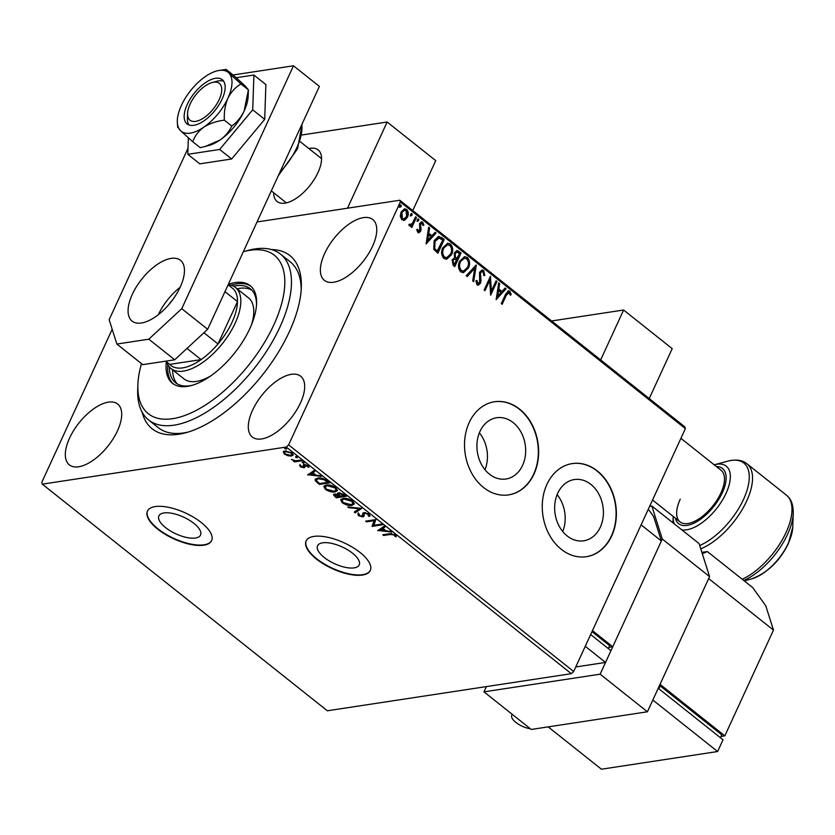 <?xml version="1.0" encoding="UTF-8"?>
<svg xmlns="http://www.w3.org/2000/svg" width="835" height="835" viewBox="0 0 835 835"><rect width="100%" height="100%" fill="white"/><g stroke="black" fill="none" stroke-linecap="round" stroke-linejoin="round"><path stroke-width="1.25" d="M352.516 553.198A22.91 9.206 -155.3 0 0 331.547 543.366A22.91 9.206 -155.3 0 0 317.571 545.766A22.91 9.206 -155.3 0 0 324.251 557.488A22.91 9.206 -155.3 0 0 345.21 567.32A22.91 9.206 -155.3 0 0 359.196 564.919A22.91 9.206 -155.3 0 0 352.516 553.198M193.845 523.326A22.91 9.206 -155.3 0 0 172.887 513.504A22.91 9.206 -155.3 0 0 158.9 515.905A22.91 9.206 -155.3 0 0 165.591 527.626A22.91 9.206 -155.3 0 0 186.549 537.458A22.91 9.206 -155.3 0 0 200.536 535.047A22.91 9.206 -155.3 0 0 193.845 523.326M201.319 522.553A35.321 14.195 -155.3 0 0 169.014 507.409A35.321 14.195 -155.3 0 0 147.451 511.114A35.321 14.195 -155.3 0 0 157.752 529.181A35.321 14.195 -155.3 0 0 190.067 544.337A35.321 14.195 -155.3 0 0 211.62 540.631A35.321 14.195 -155.3 0 0 201.319 522.553M147.544 510.916A35.321 14.195 -155.3 0 0 157.93 528.795A35.321 14.195 -155.3 0 0 190.015 543.898A35.321 14.195 -155.3 0 0 211.714 540.433M359.989 552.426A35.321 14.195 -155.3 0 0 327.675 537.27A35.321 14.195 -155.3 0 0 306.111 540.976A35.321 14.195 -155.3 0 0 316.413 559.043A35.321 14.195 -155.3 0 0 348.727 574.198A35.321 14.195 -155.3 0 0 370.291 570.493A35.321 14.195 -155.3 0 0 359.989 552.426M306.205 540.777A35.321 14.195 -155.3 0 0 316.601 558.657A35.321 14.195 -155.3 0 0 348.675 573.76A35.321 14.195 -155.3 0 0 370.375 570.295M271.479 249.561A110.658 52.814 128.5 0 1 301.32 287.313A110.658 52.814 128.5 0 1 289.296 331.819A110.658 52.814 128.5 0 1 185.662 432.78A110.658 52.814 128.5 0 1 142.159 412.219M141.491 363.632A101.244 48.315 -51.5 0 0 137.879 384.695A101.244 48.315 -51.5 0 0 190.004 413.398A101.244 48.315 -51.5 0 0 273.776 324.982A101.244 48.315 -51.5 0 0 243.695 251.606L248.444 250.323A105.951 50.559 128.5 0 1 280.508 254.122A105.951 50.559 128.5 0 1 279.913 327.111A105.951 50.559 128.5 0 1 148.63 419.984L158.347 427.708A105.951 50.559 -51.5 0 0 188.084 432.092M479.979 431.424A30.989 24.215 81.4 0 0 481.555 464.594A30.989 24.215 81.4 0 0 505.947 479.008A30.989 24.215 81.4 0 0 522.606 465.314A30.989 24.215 81.4 0 0 521.03 432.154A30.989 24.215 81.4 0 0 496.627 417.74A30.989 24.215 81.4 0 0 479.979 431.424M557.717 493.234A30.989 24.215 81.4 0 0 559.293 526.405A30.989 24.215 81.4 0 0 583.686 540.809A30.989 24.215 81.4 0 0 600.344 527.125A30.989 24.215 81.4 0 0 598.768 493.955A30.989 24.215 81.4 0 0 574.365 479.551A30.989 24.215 81.4 0 0 557.717 493.234M546.925 484.383A47.094 36.803 81.4 0 0 549.315 534.797A47.094 36.803 81.4 0 0 586.4 556.694A47.094 36.803 81.4 0 0 611.711 535.893A47.094 36.803 81.4 0 0 609.32 485.479A47.094 36.803 81.4 0 0 572.236 463.582A47.094 36.803 81.4 0 0 546.925 484.383M586.253 556.715A47.094 36.803 81.4 0 0 611.418 535.934A47.094 36.803 81.4 0 0 609.07 485.605A47.094 36.803 81.4 0 0 572.09 463.602M469.186 422.573A47.094 36.803 81.4 0 0 471.577 472.986A47.094 36.803 81.4 0 0 508.661 494.884A47.094 36.803 81.4 0 0 533.972 474.082A47.094 36.803 81.4 0 0 531.582 423.669A47.094 36.803 81.4 0 0 494.497 401.771A47.094 36.803 81.4 0 0 469.186 422.573M508.515 494.904A47.094 36.803 81.4 0 0 533.68 474.123A47.094 36.803 81.4 0 0 531.331 423.794A47.094 36.803 81.4 0 0 494.351 401.802M69.555 438.114A38.848 18.537 -51.5 0 0 69.347 464.876A38.848 18.537 -51.5 0 0 117.484 430.818A38.848 18.537 -51.5 0 0 117.693 404.056A38.848 18.537 -51.5 0 0 69.555 438.114M252.535 410.277A38.848 18.537 -51.5 0 0 252.316 437.039A38.848 18.537 -51.5 0 0 300.454 402.992A38.848 18.537 -51.5 0 0 300.673 376.23A38.848 18.537 -51.5 0 0 252.535 410.277M324.606 253.579A38.848 18.537 -51.5 0 0 324.397 280.341A38.848 18.537 -51.5 0 0 372.535 246.294A38.848 18.537 -51.5 0 0 372.744 219.521A38.848 18.537 -51.5 0 0 324.606 253.579M283.368 451.787L285.048 450.952L292.073 452.904L293.168 455.075L291.446 456.035L287.96 455.764L284.38 454.083L283.315 451.881M301.821 460.784L294.4 461.922L293.523 461.223L294.619 461.056L291.467 459.469L295.767 460.753L300.955 460.095L301.821 460.784M300.308 466.744L299.681 465.241L303.011 467.078L303.303 464.959L304.17 464.563L308.157 465.7L308.94 467.276L305.078 465.252L304.785 467.37L303.919 467.767L300.308 466.744L300.047 464.458M303.47 466.807L303.303 464.959M304.744 466.379L304.869 467.193M326.955 480.762L329.585 482.86L319.419 484.404L315.369 480.845L315.108 479.353L317.655 478.069C320.463 477.516 323.562 478.413 326.955 480.762M346.442 496.261L336.286 497.817L333.436 494.696L334.584 494.08L337.81 494.591L337.465 493.401L338.624 492.775L344.177 494.466L346.442 496.261M361.712 508.4L355.178 512.836L354.228 512.085L359.186 508.713L348.717 507.701L347.767 506.939L361.712 508.4M381.47 524.119L382.346 524.808L372.18 526.353L374.09 520.696L366.513 521.844L365.636 521.155L375.802 519.61L373.913 525.267L381.47 524.119M390.425 534.452L383.662 535.485L382.795 534.786L389.653 533.742L395.289 534.849L396.26 536.738L395.038 536.498L394.256 535.016L390.425 534.452L390.79 533.669L384.027 534.703L383.662 535.485M571.317 673.678L327.341 710.783L42.303 484.154L286.269 447.049L288.628 444.867L573.666 671.497L571.317 673.678L286.269 447.049M377.702 530.747L384.09 526.196L385.039 526.948L382.952 528.367L386.135 530.903L390.55 531.331L391.5 532.093L377.848 530.434M368.266 515.957L368.183 514.287L364.874 513.285L364.164 513.671L363.914 516.312L362.808 516.907L358.413 515.654L357.944 513.65L359.248 514.099L359.467 515.508L361.899 516.218L362.682 515.602L362.734 513.379L364.018 512.596L369.154 514.078L369.488 516.437L368.266 515.957L368.986 514.704M369.968 515.842L369.488 516.437L369.842 515.654L368.746 515.216M365.229 512.502L364.394 513.149M361.899 516.218L362.62 514.59M351.869 505.352C349.04 505.843 345.805 504.977 342.183 502.743L340.67 499.727L343.101 498.422C345.951 497.942 349.187 498.819 352.798 501.073L354.259 504.069L351.869 505.352L352.234 504.57L350.93 504.674M335.012 491.951C332.173 492.441 328.948 491.575 325.316 489.341L323.813 486.314L326.245 485.02C329.094 484.54 332.32 485.417 335.941 487.661L337.392 490.667L335.012 491.951L335.378 491.168L334.063 491.262M307.645 475.042L314.033 470.491L314.983 471.253L312.895 472.673L316.079 475.209L320.494 475.637L321.444 476.388L307.791 474.739M304.138 462.517L303.867 463.091L302.301 462.642L302.416 461.943L303.992 462.392L303.867 463.091L303.992 462.392M302.625 461.922L302.301 462.642L302.416 461.943M297.448 457.204L297.187 457.778L295.611 457.329L295.726 456.62L297.302 457.069L297.187 457.778L297.302 457.069M295.945 456.609L295.611 457.329L295.726 456.62M286.551 448.541L286.28 449.115L284.714 448.666L284.829 447.957L286.405 448.405L286.28 449.115L286.405 448.405M285.038 447.936L284.714 448.666L284.829 447.957M404.985 220.012L401.865 219.793L400.278 216.275L401.071 212.048L404.599 208.813L406.635 209.428C408.524 211.735 408.795 214.303 407.47 217.131L404.985 220.012L403.608 220.419M409.181 224.239L410.079 224.646L412.302 223.467L415.569 216.766L416.446 217.465L411.832 227.485L410.966 226.786L411.645 225.314L409.369 225.763L408.858 224.886L409.766 224.156L410.402 224.792M410.329 226.003L409.369 225.763M422.26 223.519L420.454 224.291L421.101 229.385L420.663 231.149L418.899 232.788L417.803 232.464L416.769 229.698L417.677 229.249L418.836 231.337L418.262 231.431L419.775 230.512L419.556 223.644L421.508 221.859L422.729 222.214L423.898 225.001L422.969 225.534L422.26 223.519L421.257 223.415M441.569 237.443L444.21 239.53L437.895 253.245L433.709 249.237L434.158 240.668L438.573 236.295L444.21 239.53M461.066 252.942L454.762 266.647L453.154 265.373L452.111 259.904L454.511 257.827L454.334 252.901L456.912 250.542L461.066 252.942L454.365 266.334M476.326 265.071L473.654 281.677L472.704 280.915L474.729 268.327L467.193 276.531L466.243 275.78L476.033 265.113M496.094 280.79L496.961 281.478L490.656 295.193L489.696 280.466L484.989 290.684L484.123 289.995L490.427 276.281L491.397 290.987L496.094 280.79M509.173 292.626L506.334 295.204L502.138 304.326L501.271 303.627L505.53 294.369L508.411 290.778L509.809 291.217L511.229 294.505L510.3 295.204L509.173 292.626L508.139 292.511M302.072 134.957L387.148 122.014L347.506 208.197L257.034 221.964L399.788 200.243L684.836 426.873L685.378 428.616L400.341 201.987L288.628 444.867M685.378 428.616L573.666 671.497M496.178 299.588L498.714 282.867L499.664 283.629L498.808 288.941L501.992 291.478L505.175 288.012L506.125 288.764L496.178 299.588M476.357 280.529L477.067 283.493L479.593 282.585L479.582 272.241L482.129 269.987L483.674 270.436L484.853 275.456L483.82 275.592L483.1 271.897L481.962 271.584L480.438 272.961L481.002 280.769L480.49 283.211L478.351 285.184L476.994 284.808L475.866 280.748L476.942 280.445L478.142 283.639M468.404 268.056L463.508 272.638L460.753 271.897C458.144 268.672 457.778 265.102 459.657 261.188L464.604 256.648L467.318 257.43C469.875 260.645 470.241 264.184 468.404 268.056L463.206 272.669M451.547 254.654L446.652 259.226L443.896 258.495C441.287 255.26 440.922 251.69 442.79 247.786L447.748 243.235L450.462 244.029C453.019 247.233 453.384 250.782 451.547 254.654L446.349 259.267M426.121 243.883L428.658 227.172L429.608 227.924L428.741 233.247L431.935 235.773L435.118 232.307L436.068 233.059L426.121 243.883M418.763 220.628L417.51 221.191L417.312 219.469L418.565 218.906L418.763 220.628L416.926 221.275M417.312 219.469L418.565 218.906L417.98 218.989L418.178 220.711M412.072 215.305L410.82 215.879L410.622 214.157L411.874 213.593L412.072 215.305L410.246 215.962M411.404 213.457L411.498 215.399M401.176 206.642L399.923 207.205L399.725 205.483L400.977 204.919L401.176 206.642L399.339 207.299M399.725 205.483L400.977 204.919L400.393 205.013L400.591 206.736M42.303 484.154L41.75 482.421L112.182 329.293M400.341 201.987L399.788 200.243M301.185 289.829A105.951 50.559 -51.5 0 0 290.225 261.846L280.508 254.122M562.727 531.54A30.989 24.215 81.4 0 0 557.112 494.644M484.989 469.729A30.989 24.215 81.4 0 0 479.373 432.833M508.588 292.72L505.76 295.287L501.741 304.013M508.118 290.851L509.809 291.217M509.235 291.3L510.644 294.588L511.229 294.505M498.631 283.357L499.664 283.629M499.079 283.712L498.224 289.035L498.808 288.941M498.224 289.035L501.992 291.478M504.883 288.325L506.125 288.764M505.54 288.847L496.094 299.139M498.526 290.643L497.952 290.737L497.055 296.31L500.969 292.584L498.526 290.643L497.629 296.227M495.906 281.197L496.961 281.478M496.387 281.572L490.448 294.484M484.592 290.371L489.696 280.466M490.072 277.053L490.823 291.081L491.397 290.987M481.837 270.06L483.674 270.436M483.1 270.53L484.269 275.55M481.68 271.657L480.438 272.961M479.864 273.045L479.53 274.621L480.104 274.527M479.53 274.621L480.417 280.863L481.002 280.769M480.417 280.863L479.906 283.305L480.49 283.211M479.906 283.305L478.079 285.205M477.067 283.493L477.85 283.733M475.689 265.488L473.153 281.27M466.901 276.302L474.729 268.327M464.312 256.7L467.318 257.43M466.734 257.514C469.301 260.729 469.656 264.267 467.819 268.139M464.114 258.297L459.939 261.971C458.457 265.071 458.739 267.931 460.784 270.55L463.31 271.072M460.523 261.887C459.041 264.987 459.323 267.847 461.369 270.467L463.613 271.031L467.527 267.367C469.009 264.277 468.727 261.449 466.702 258.86L464.427 258.234L459.939 261.971M460.784 270.55L461.369 270.467M456.63 250.604L458.801 251.137M458.217 251.231L460.482 253.026M456.547 252.201L454.626 253.683L454.866 257.222L456.62 258.84L459.542 253.652L456.839 252.128L455.211 253.6L455.451 257.138L457.204 258.746M454.24 259.205L452.413 260.656L453.05 263.923L453.948 264.643L456.557 260.155L454.532 259.121L452.987 260.572L453.635 263.829L454.532 264.549M453.05 263.923L453.635 263.829M452.413 260.656L452.987 260.572M454.866 257.222L455.451 257.138M454.626 253.683L455.211 253.6M447.456 243.298L450.462 244.029M449.877 244.112C452.434 247.327 452.8 250.865 450.963 254.738M447.257 244.885L443.082 248.569C441.6 251.669 441.882 254.529 443.928 257.149L446.443 257.66M443.667 248.475C442.185 251.585 442.456 254.445 444.502 257.055L446.756 257.629L450.67 253.965C452.142 250.876 451.871 248.037 449.835 245.459L447.57 244.822L443.082 248.569M443.928 257.149L444.502 257.055M443.625 239.624L437.498 252.932M438.271 236.357L440.995 237.526M438.678 238.079L434.44 241.451L434.19 248.402L437.091 251.231L442.686 240.25L439.252 237.996L438.135 238.038M434.19 248.402L437.676 251.147M434.44 241.451L435.025 241.367L434.764 248.308M439.252 237.996L435.025 241.367M428.574 227.652L429.608 227.924M429.023 228.018L428.167 233.33L428.741 233.247M428.167 233.33L431.935 235.773M434.826 232.631L436.068 233.059M435.484 233.153L426.038 243.444M428.47 234.948L427.896 235.032L426.998 240.616L430.912 236.889L428.47 234.948L427.572 240.522M417.093 229.333L417.73 231.274L419.191 230.596M421.226 221.933L422.729 222.214M422.145 222.308L423.314 225.085L423.898 225.001M421.675 223.613L420.454 224.291M419.869 224.375L419.64 225.502L420.214 225.408M419.64 225.502L420.089 227.266L420.673 227.183M420.089 227.266L420.516 229.479L421.101 229.385M420.516 229.479L420.089 231.243L420.663 231.149M420.089 231.243L418.617 232.808M415.392 217.173L416.446 217.465M415.861 217.549L411.436 227.172M410.037 226.014L411.645 225.314M409.494 224.73L410.1 224.876M404.307 208.875L406.635 209.428M406.06 209.512C407.939 211.819 408.221 214.386 406.885 217.215L407.47 217.131M406.885 217.215L404.401 220.096M404.297 210.316L401.364 212.821L401.854 218.655L403.566 218.989M401.948 212.727L402.439 218.572L403.848 218.968L406.603 216.432L406.071 210.66L404.589 210.243L401.364 212.821M401.854 218.655L402.439 218.572M396.124 535.861L395.038 536.498M395.393 535.715L395.049 534.713L394.684 535.496M394.558 534.358L394.256 535.016M391.625 533.565L390.79 533.669M384.674 526.655L382.952 528.367M385.906 530.726L384.789 530.622M380.155 530.162L378.485 530.006M382.973 528.315L380.082 530.319L384.716 530.768L382.273 528.826L380.082 530.319M382.639 528.044L382.273 528.826M385.05 530.048L384.716 530.768M381.574 524.192L372.546 525.57L372.18 526.353M372.546 525.57L371.992 526.207M372.358 525.424L374.09 520.696M374.456 519.913L366.878 521.061L366.513 521.844M368.621 515.174L368.538 513.504M368.486 513.619L368.183 514.287M365.198 512.575L364.874 513.285M364.269 515.529L362.808 516.907M363.173 516.124L362.181 516.155M359.092 515.101L358.413 515.654M358.768 514.871L358.309 512.867M362.254 515.435L363.048 514.819L362.254 515.435M362.974 513.807L362.974 513.034M361.148 508.244L355.178 512.836M355.533 512.053L354.948 511.584M359.478 508.077L359.186 508.713M349.009 507.064L348.717 507.701M342.559 501.981L342.183 502.743M342.538 501.96L340.91 499.351M354.374 503.651L352.234 504.57M344.448 498.318L342.016 500.165L343.185 502.555L350.992 504.664L352.923 503.63L351.786 501.25L343.978 499.121L342.016 500.165M352.923 503.63L352.787 501.063M344.333 498.338L343.978 499.121M352.099 500.562L351.786 501.25M345.68 495.656L336.641 497.023L336.286 497.817M334.971 495.698L333.77 494.341M337.789 493.057L337.81 494.591M339.855 492.681L339.407 494.049M335.566 494.038L334.783 495.113L335.472 494.769L335.545 496.24L336.453 496.961L339.709 496.46L335.472 494.769L335.795 494.059M339.198 494.998L337.956 494.289M339.605 495.374L339.26 496.115M340.043 495.739L339.709 496.46M340.315 495.959L344.531 495.729L339.49 493.464L339.041 494.831L340.315 495.959M339.824 492.744L339.041 494.831M343.863 494.226L343.54 494.936M344.865 495.009L344.531 495.729M324.053 485.949L325.681 488.558L325.316 489.341M337.517 490.249L335.378 491.168M327.591 484.916L325.159 486.763L326.328 489.153L334.136 491.251L336.067 490.228L334.929 487.849L327.111 485.719L325.159 486.763M336.067 490.228L335.931 487.661M327.477 484.926L327.111 485.719M335.242 487.16L334.929 487.849M328.813 482.244L319.784 483.622L319.419 484.404M318.062 482.254L315.734 480.062L315.369 480.845M315.734 480.062L315.369 478.977M319.053 477.954L316.507 479.781L316.799 481.064L319.596 483.559L327.675 482.327L324.147 479.77L318.521 478.758L316.507 479.781M328.009 481.607L327.675 482.327M318.886 477.975L318.521 478.758M324.429 479.133L324.147 479.77M314.618 470.961L312.895 472.673M315.849 475.021L314.732 474.917M310.098 474.468L308.428 474.301M312.916 472.61L310.025 474.614L314.659 475.063L312.217 473.132L310.025 474.614M312.582 472.339L312.217 473.132M314.993 474.343L314.659 475.063M303.731 465.22L303.669 464.177M308.793 466.368L307.76 466.984M308.115 466.201L307.697 465.126M307.614 465.325L307.343 465.92M305.391 464.573L305.078 465.252M305.443 464.469L304.577 465.523M305.14 466.588L303.919 467.767M304.274 466.984L303.282 466.995M304.232 462.308L302.656 461.859M301.059 460.179L294.755 461.139L294.4 461.922M297.542 456.995L295.966 456.547M288.211 455.211L287.96 455.764M284.714 453.353L284.38 454.083M284.745 453.29L283.618 451.244M293.262 454.658L291.446 456.035M291.801 455.252L290.674 455.325M286.28 450.879L284.568 452.372L285.299 453.937L290.58 455.336L291.947 454.584L292.219 453.029M286.165 450.879L284.568 452.372M291.436 452.455L291.164 453.05L285.925 451.641M291.947 454.584L291.164 453.05M286.645 448.322L285.069 447.873M219.177 99.584A23.547 11.241 -51.5 0 0 212.184 82.519A23.547 11.241 -51.5 0 0 190.14 104.01A23.547 11.241 -51.5 0 0 187.583 113.476A23.547 11.241 -51.5 0 0 199.701 120.146A23.547 11.241 -51.5 0 0 219.177 99.584M212.184 82.519L216.933 81.246A28.254 13.485 128.5 0 1 223.655 81.235M188.908 124.937A28.254 13.485 128.5 0 1 187.405 118.382L187.583 113.476M680.911 438.333L721.085 470.282A32.962 15.729 128.5 0 1 720.908 492.984A32.962 15.729 128.5 0 1 680.055 521.885A32.962 15.729 128.5 0 1 680.243 499.173M486.367 686.6L483.956 691.85L600.135 674.179L647.417 711.785L709.583 576.63L662.291 539.024L651.822 506.01L649.63 506.344M600.135 674.179L662.291 539.024M651.822 506.01L699.114 543.606L709.583 576.63M483.956 691.85L531.248 729.456L647.417 711.785M187.238 104.448A28.254 13.485 -51.5 0 0 187.082 123.914A28.254 13.485 -51.5 0 0 222.089 99.146A28.254 13.485 -51.5 0 0 222.246 79.68A28.254 13.485 -51.5 0 0 187.238 104.448M248.402 89.856L244.091 111.138C240.991 117.391 236.889 122.359 231.765 126.043C229.354 131.408 225.429 136.074 219.991 140.05L205.118 146.511L200.202 147.67L192.791 141.783C194.638 136.157 198.312 131.283 203.792 127.171C209.71 123.455 216.568 121.117 224.354 120.156C223.937 112.266 225.126 104.97 227.892 98.259C231.128 91.913 235.501 87.143 240.991 83.97L248.402 89.856L244.958 85.765L233.487 75.296L226.087 69.409L228.759 72.885A37.669 17.973 -51.5 0 0 219.114 70.453A37.669 17.973 -51.5 0 0 205.525 76.423A37.669 17.973 -51.5 0 0 181.425 105.335A37.669 17.973 -51.5 0 0 177.375 122.943A37.669 17.973 -51.5 0 0 180.558 130.709L192.791 141.783M224.354 120.156L231.765 126.043M240.991 83.97L228.759 72.885A37.669 17.973 -51.5 0 1 227.892 98.259A37.669 17.973 -51.5 0 1 203.792 127.171A37.669 17.973 -51.5 0 1 180.558 130.709L177.876 127.223M205.504 146.407L208.813 145.509A37.669 17.973 -51.5 0 0 219.991 140.05A37.669 17.973 -51.5 0 0 244.091 111.138A37.669 17.973 -51.5 0 0 248.183 95.983L248.402 89.961M236.221 77.728L253.903 75.035L265.885 84.565L264.705 119.353L231.65 158.994L199.795 163.837L187.812 154.308L188.366 137.879M253.903 75.035L252.713 109.823L219.668 149.465L187.812 154.308M264.705 119.353L252.713 109.823M231.65 158.994L219.668 149.465M180.224 287.052A38.848 18.537 128.5 0 1 132.087 321.099A38.848 18.537 128.5 0 1 132.306 294.337A38.848 18.537 128.5 0 1 180.444 260.29A38.848 18.537 128.5 0 1 180.224 287.052M233.09 74.973L293.471 65.788L319.387 86.391L207.665 329.282L174.724 359.791L142.775 364.655L116.869 344.051L148.807 339.187L181.759 308.679L207.665 329.282M158.326 314.691A38.848 18.537 128.5 0 1 180.109 287.303M293.471 65.788L181.759 308.679M116.869 344.051L109.145 319.721L188.011 148.244M174.724 359.791L148.807 339.187M608.913 647.344L612.744 646.76L661.393 540.986L653.68 516.656L648.325 509.193M592.464 630.634L612.744 646.76M608.329 648.607L609.675 645.695L592.005 631.646M641.113 524.86L661.393 540.986M575.753 666.956L605.532 662.426L610.938 650.674L590.658 634.548M605.532 662.426L585.251 646.3M308.867 148.546A32.962 15.729 128.5 0 1 318.135 149.903A32.962 15.729 128.5 0 1 317.958 172.615A32.962 15.729 128.5 0 1 277.105 201.506A32.962 15.729 128.5 0 1 273.703 192.781M387.148 122.014L435.734 160.644L412.772 210.566M530.371 728.757A14.122 5.678 24.7 0 1 515.894 722.421A14.122 5.678 24.7 0 1 511.771 715.188A14.122 5.678 24.7 0 1 512.335 714.416M720.991 736.449L724.822 735.865L773.471 630.091L765.747 605.761L752.721 587.61L707.381 551.559L702.308 553.688M773.471 630.091L708.685 578.582L660.036 684.356L724.822 735.865M720.407 737.712L721.743 734.8L660.203 685.869L659.274 686.005M701.901 552.394L707.381 551.559M658.867 688.781L660.203 685.869M723.016 739.779L658.231 688.28L652.824 700.033L717.609 751.531L723.016 739.779M548.188 726.878L601.43 769.212L717.609 751.531M551.622 320.964L623.609 310.015L672.196 348.644L649.233 398.566M623.609 310.015L600.647 359.937M228.153 284.745A51.801 24.716 128.5 0 1 235.47 287.49A51.801 24.716 128.5 0 1 235.178 323.176A51.801 24.716 128.5 0 1 170.998 368.579L183.951 378.881A51.801 24.716 -51.5 0 0 210.65 375.98M172.605 369.863A60.037 28.651 -51.5 0 0 177.302 383.923M192.582 385.206A60.037 28.651 128.5 0 1 175.58 382.754A60.037 28.651 128.5 0 1 169.369 367.014M166.353 361.753A62.395 29.778 -51.5 0 0 172.501 383.317A62.395 29.778 -51.5 0 0 249.811 328.625A62.395 29.778 -51.5 0 0 250.156 285.633A62.395 29.778 -51.5 0 0 228.352 284.307M167.804 364.738A62.395 29.778 -51.5 0 0 173.336 383.933M148.63 419.984A105.951 50.559 128.5 0 1 137.702 389.601L137.879 384.695M250.949 286.311A62.395 29.778 -51.5 0 0 231.003 285.246M233.57 286.259A60.037 28.651 128.5 0 1 250.312 288.764A60.037 28.651 128.5 0 1 256.522 304.785M251.836 290.173A60.037 28.651 -51.5 0 0 237.077 288.774M251.606 324.46A51.801 24.716 -51.5 0 0 248.423 297.792L235.47 287.49M187.009 348.414L201.099 359.614A49.442 23.599 -51.5 0 1 169.682 364.394L201.099 359.614A49.442 23.599 -51.5 0 0 218.008 343.957A49.442 23.599 -51.5 0 0 232.109 322.112A49.442 23.599 -51.5 0 0 237.495 301.581A49.442 23.599 -51.5 0 0 233.539 289.098L228.122 284.798M203.917 332.758L218.008 343.957L237.495 301.581L224.98 291.634M170.998 368.579A51.801 24.716 128.5 0 1 166.635 361.972M169.682 364.394L165.633 361.179M168.66 304.785A30.843 14.717 128.5 0 1 172.782 299.588M505.76 295.287L506.334 295.204M479.968 277.951L480.542 277.867M456.181 258.485L456.766 258.401M436.517 250.782L437.102 250.688M335.033 495.771L334.678 496.533M318.041 482.296L317.707 483.037M327.07 480.856L326.736 481.576M279.798 172.459A47.094 22.472 -51.5 0 0 296.863 147.597A47.094 22.472 -51.5 0 0 301.821 124.572M742.252 579.281A54.15 25.843 -51.5 0 0 786.079 532.427A54.15 25.843 -51.5 0 0 786.382 495.113C791.069 498.735 793.354 504.747 793.25 513.149A52.772 25.186 128.5 0 1 787.52 534.379A52.772 25.186 128.5 0 1 743.776 580.502M699.72 545.537A52.772 25.186 -51.5 0 0 743.515 499.393A52.772 25.186 -51.5 0 0 727.838 461.139C736 459.146 742.378 460.022 746.949 463.769A54.15 25.843 128.5 0 1 746.647 501.083A54.15 25.843 128.5 0 1 700.774 548.835M788.47 542.948A39.391 18.798 -51.5 0 0 792.749 527.104L788.386 543.522C779.859 561.026 767.595 572.82 751.573 578.895A39.391 18.798 -51.5 0 0 788.47 542.948M714.217 464.813L714.353 464.771A39.391 18.798 128.5 0 1 726.053 493.328A39.391 18.798 128.5 0 1 681.767 529.818M675.411 518.18A35.237 16.815 -51.5 0 0 695.795 522.251A35.237 16.815 -51.5 0 0 722.306 492.775A35.237 16.815 -51.5 0 0 716.44 466.577M674.315 523.889A39.391 18.798 128.5 0 1 673.177 516.562L672.958 522.814M481.962 271.584L481.377 271.678M464.427 258.234L463.853 258.318M463.613 271.031L463.039 271.124M454.532 259.121L453.958 259.215M456.839 252.128L456.254 252.212M447.57 244.822L446.986 244.916M446.756 257.629L446.172 257.723M404.589 210.243L404.004 210.337M403.848 218.968L403.274 219.052M362.62 515.79L362.974 515.007M338.728 493.892L339.083 493.109M300.329 141.762L321.548 158.64M680.055 521.885L652.542 500.008M271.323 190.891L286.384 202.863M302.155 123.841L297.552 148.797L278.316 175.684M714.353 464.771L727.838 461.139M792.749 527.104L793.25 513.149M746.949 463.769L786.382 495.113M751.573 578.895L744.246 580.868M177.375 122.943L177.73 127.4M219.114 70.453L226.076 69.409M512.189 714.301L511.771 715.188"/></g></svg>
